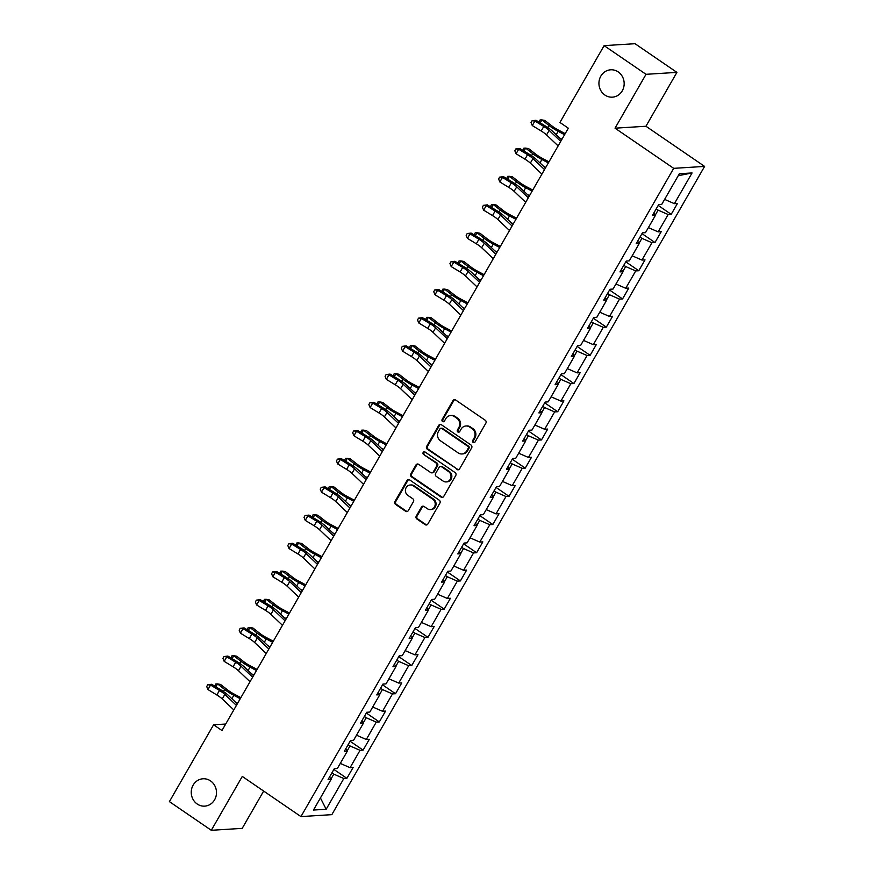 <?xml version="1.0" encoding="UTF-8"?>
<svg xmlns="http://www.w3.org/2000/svg" width="874" height="874" viewBox="0 0 874 874"><rect width="100%" height="100%" fill="white"/><g stroke="black" fill="none" stroke-linecap="round" stroke-linejoin="round"><path stroke-width="1.31" d="M473.162 442.463A1.475 1.355 -93.6 0 0 475.019 442.015L485.868 423.158A2.098 1.934 -93.6 0 0 485.234 420.252L455.627 399.986A2.098 1.934 -93.6 0 0 452.961 400.631L442.124 419.487A1.475 1.355 -93.6 0 0 443.369 421.749A1.475 1.355 -93.6 0 0 444.429 421.06L445.827 418.624A6.73 6.194 -93.6 0 1 454.36 416.548L456.829 418.242A6.73 6.194 -93.6 0 1 458.828 427.517L457.419 429.964A1.475 1.355 -93.6 0 0 458.664 432.215A1.475 1.355 -93.6 0 0 459.724 431.538L461.122 429.101A6.73 6.194 -93.6 0 1 469.655 427.025L472.124 428.708A6.73 6.194 -93.6 0 1 474.123 437.994L472.725 440.43A1.475 1.355 -93.6 0 0 473.162 442.463M465.973 425.988L466.803 425.933A6.73 6.194 -93.6 0 1 470.496 426.971L472.954 428.664A6.73 6.194 -93.6 0 1 474.953 437.94L473.555 440.376A1.475 1.355 -93.6 0 0 474.374 442.594M454.895 399.691A2.098 1.934 -93.6 0 0 453.803 400.587L442.954 419.433A1.475 1.355 -93.6 0 0 443.774 421.65M450.667 415.511L451.508 415.456A6.73 6.194 -93.6 0 1 455.19 416.494L457.659 418.187A6.73 6.194 -93.6 0 1 459.658 427.462L458.26 429.91A1.475 1.355 -93.6 0 0 459.079 432.117M210.525 780.886A13.711 12.618 -93.6 0 0 203.008 778.778A13.711 12.618 -93.6 0 0 191.614 789.014A13.711 12.618 -93.6 0 0 197.218 804.025A13.711 12.618 -93.6 0 0 204.724 806.134A13.711 12.618 -93.6 0 0 216.118 795.897A13.711 12.618 -93.6 0 0 210.525 780.886M618.202 71.908A13.711 12.618 -93.6 0 0 610.697 69.8A13.711 12.618 -93.6 0 0 599.302 80.037A13.711 12.618 -93.6 0 0 604.895 95.047A13.711 12.618 -93.6 0 0 612.412 97.156A13.711 12.618 -93.6 0 0 623.796 86.919A13.711 12.618 -93.6 0 0 618.202 71.908M416.264 516.086A2.098 1.934 -93.6 0 0 416.887 518.992L425.19 524.684A2.098 1.934 -93.6 0 0 427.856 524.029L439.895 503.096A2.098 1.934 -93.6 0 0 439.272 500.19L409.666 479.924A2.098 1.934 -93.6 0 0 407 480.569L394.961 501.512A2.098 1.934 -93.6 0 0 395.583 504.407L405.612 511.279A2.098 1.934 -93.6 0 0 408.278 510.635L413.435 501.665A2.098 1.934 -93.6 0 0 412.812 498.77L407.83 495.361A5.626 5.178 -93.6 0 1 410.212 485.004A5.626 5.178 -93.6 0 1 413.293 485.868L432.783 499.218A5.626 5.178 -93.6 0 1 430.412 509.575A5.626 5.178 -93.6 0 1 427.331 508.712L424.076 506.483A2.098 1.934 -93.6 0 0 421.41 507.128L416.264 516.086L417.095 516.042A2.098 1.934 -93.6 0 0 417.717 518.938L426.031 524.629A2.098 1.934 -93.6 0 0 426.763 524.924M242.284 776.429L211.3 830.3L169.403 801.622L213.584 724.786L221.963 730.522L568.319 128.194L559.939 122.458L604.12 45.634L646.017 74.312L615.034 128.183L673.69 168.343L300.94 816.589L242.284 776.429M456.927 469.491A2.098 1.934 -93.6 0 0 459.593 468.846L471.632 447.914A2.098 1.934 -93.6 0 0 471.01 445.008L441.392 424.742A2.098 1.934 -93.6 0 0 438.726 425.387L426.687 446.33A2.098 1.934 -93.6 0 0 427.31 449.225L457.757 469.447A2.098 1.934 -93.6 0 0 458.489 469.742M455.769 475.5L443.73 496.443A2.098 1.934 -93.6 0 1 441.064 497.088L411.446 476.822A2.098 1.934 -93.6 0 1 410.824 473.916L415.98 464.957A2.098 1.934 -93.6 0 1 418.646 464.312L430.653 472.528A2.098 1.934 -93.6 0 0 433.318 471.884L436.738 465.94A2.098 1.934 -93.6 0 0 436.104 463.034L423.606 454.48A1.475 1.355 -93.6 0 1 424.229 451.771A1.475 1.355 -93.6 0 1 425.037 451.989L455.136 472.605A2.098 1.934 -93.6 0 1 455.769 475.5M673.69 168.343L704.597 166.41L331.836 814.655L300.94 816.589M333.89 769.437L346.88 778.33L353.118 767.481L350.07 767.678L360.055 750.318L363.103 750.132L369.341 739.284L366.293 739.48L376.268 722.121L379.316 721.935L385.554 711.086L382.506 711.272L392.481 693.923L395.529 693.727L401.767 682.889L398.719 683.075L408.704 665.726L411.752 665.529L417.991 654.681L414.932 654.877L424.917 637.517L427.965 637.332L434.203 626.483L431.155 626.68L441.13 609.32L444.178 609.134L450.416 598.286L447.368 598.471L457.342 581.123L460.39 580.926L466.629 570.088L463.581 570.274L473.566 552.925L476.614 552.729L482.852 541.88L479.804 542.077L489.779 524.717L492.827 524.531L499.065 513.683L496.017 513.879L505.991 496.519L509.039 496.334L515.278 485.485L512.23 485.671L522.215 468.322L525.263 468.125L531.501 457.288L528.453 457.473L538.428 440.125L541.476 439.928L547.714 429.079L544.666 429.276L554.64 411.916L557.688 411.73L563.927 400.882L560.879 401.079L570.853 383.719L573.912 383.533L580.139 372.685L577.091 372.87L587.077 355.521L590.125 355.325L596.363 344.487L593.315 344.673L603.289 327.324L606.337 327.127L612.576 316.279L609.528 316.475L619.502 299.116L622.55 298.93L628.788 288.081L625.74 288.278L635.726 270.918L638.774 270.732L645.012 259.884L641.964 260.07L651.938 242.721L654.987 242.524L661.225 231.686L658.177 231.872L668.151 214.523L671.199 214.327L677.437 203.478L674.389 203.675L692.066 172.943L679.371 173.74L661.694 204.472L658.646 204.658L652.408 215.507L655.456 215.31L653.839 213.016M346.88 778.33L343.832 778.526L326.166 809.258L313.471 810.045L331.137 779.313L328.089 779.51L334.327 768.661L337.375 768.475L347.36 751.116L344.312 751.312L350.55 740.464L353.599 740.267L363.573 722.918L360.525 723.104L366.763 712.266L369.811 712.07L379.786 694.721L376.738 694.906L382.976 684.058L386.024 683.872L396.009 666.512L392.961 666.709L399.189 655.861L402.237 655.675L412.222 638.315L409.174 638.512L415.412 627.663L418.46 627.466L428.435 610.118L425.387 610.303L431.625 599.466L434.673 599.269L444.648 581.92L441.599 582.106L447.838 571.257L450.886 571.072L460.871 553.712L457.823 553.908L464.061 543.06L467.109 542.874L477.084 525.514L474.036 525.711L480.274 514.862L483.322 514.666L493.297 497.317L490.248 497.503L496.487 486.665L499.535 486.468L509.52 469.119L506.472 469.305L512.699 458.457L515.758 458.271L525.733 440.911L522.685 441.108L528.923 430.259L531.971 430.074L541.946 412.714L538.897 412.91L545.136 402.062L548.184 401.865L558.158 384.516L555.11 384.702L561.348 373.864L564.396 373.668L574.382 356.319L571.334 356.505L577.572 345.656L580.62 345.47L590.595 328.111L587.546 328.307L593.785 317.459L596.833 317.273L606.807 299.913L603.759 300.11L609.997 289.261L613.045 289.065L623.031 271.716L619.983 271.901L626.21 261.064L629.269 260.867L639.244 243.518L636.196 243.704L642.434 232.855L645.482 232.67L655.456 215.31M347.175 750.864L350.004 745.948L348.136 744.659M340.292 763.406L350.07 767.678M350.004 745.948L360.055 750.318M347.36 751.116L345.743 748.81M363.398 722.667L366.228 717.74L364.349 716.462M356.505 735.209L366.293 739.48M366.228 717.74L376.268 722.121M363.573 722.918L361.956 720.613M379.611 694.459L382.441 689.542L380.561 688.264M372.717 707.011L382.506 711.272M382.441 689.542L392.481 693.923M379.786 694.721L378.18 692.416M395.824 666.261L398.653 661.345L396.785 660.056M388.941 678.814L398.719 683.075M398.653 661.345L408.704 665.726M396.009 666.512L394.392 664.218M412.047 638.064L414.866 633.147L412.998 631.858M405.154 650.606L414.932 654.877M414.866 633.147L424.917 637.517M412.222 638.315L410.605 636.01M428.26 609.866L431.09 604.939L429.21 603.661M421.366 622.408L431.155 626.68M431.09 604.939L441.13 609.32M428.435 610.118L426.818 607.812M444.473 581.658L447.302 576.742L445.423 575.463M437.579 594.211L447.368 598.471M447.302 576.742L457.342 581.123M444.648 581.92L443.042 579.615M460.685 553.461L463.515 548.544L461.647 547.255M453.803 566.013L463.581 570.274M463.515 548.544L473.566 552.925M460.871 553.712L459.254 551.418M476.909 525.263L479.739 520.347L477.859 519.058M470.015 537.805L479.804 542.077M479.739 520.347L489.779 524.717M477.084 525.514L475.467 523.209M493.122 497.066L495.951 492.138L494.072 490.86M486.228 509.608L496.017 513.879M495.951 492.138L505.991 496.519M493.297 497.317L491.691 495.012M509.334 468.857L512.164 463.941L510.296 462.652M502.452 481.41L512.23 485.671M512.164 463.941L522.215 468.322M509.52 469.119L507.903 466.814M525.558 440.66L528.388 435.744L526.509 434.454M518.664 453.213L528.453 457.473M528.388 435.744L538.428 440.125M525.733 440.911L524.116 438.617M541.771 412.462L544.6 407.535L542.721 406.257M534.877 425.004L544.666 429.276M544.6 407.535L554.64 411.916M541.946 412.714L540.329 410.409M557.983 384.265L560.813 379.338L558.934 378.06M551.09 396.807L560.879 401.079M560.813 379.338L570.853 383.719M558.158 384.516L556.552 382.211M574.196 356.057L577.026 351.14L575.158 349.851M567.313 368.609L577.091 372.87M577.026 351.14L587.077 355.521M574.382 356.319L572.765 354.014M590.42 327.859L593.249 322.943L591.37 321.654M583.526 340.412L593.315 344.673M593.249 322.943L603.289 327.324M590.595 328.111L588.978 325.816M606.632 299.662L609.462 294.735L607.583 293.456M599.739 312.204L609.528 316.475M609.462 294.735L619.502 299.116M606.807 299.913L605.201 297.608M622.845 271.464L625.675 266.537L623.807 265.259M615.962 284.006L625.74 288.278M625.675 266.537L635.726 270.918M623.031 271.716L621.414 269.411M639.069 243.256L641.898 238.34L640.019 237.051M632.175 255.809L641.964 260.07M641.898 238.34L651.938 242.721M639.244 243.518L637.627 241.213M655.281 215.059L658.111 210.142L656.232 208.853M648.388 227.611L658.177 231.872M658.111 210.142L668.151 214.523M664.611 199.403L674.389 203.675M678.224 175.718L692.066 172.943M615.034 128.183L645.941 126.249L676.913 72.378L646.017 74.312M676.913 72.378L635.016 43.7L604.12 45.634M211.3 830.3L242.207 828.366L263.653 791.068M645.941 126.249L704.597 166.41M225.7 724.033L213.584 724.786M330.962 779.062L333.792 774.146L331.912 772.856M320.43 797.94L326.166 809.258M333.792 774.146L343.832 778.526M331.137 779.313L329.531 777.019M658.198 205.434L671.199 214.327M641.986 233.631L654.987 242.524M625.773 261.829L638.774 270.732M609.56 290.026L622.55 298.93M593.337 318.234L606.337 327.127M577.124 346.432L590.125 355.325M560.911 374.629L573.912 383.533M544.688 402.827L557.688 411.73M528.475 431.035L541.476 439.928M512.262 459.232L525.263 468.125M496.05 487.43L509.039 496.334M479.826 515.627L492.827 524.531M463.613 543.836L476.614 552.729M447.401 572.033L460.39 580.926M431.177 600.23L444.178 609.134M414.964 628.439L427.965 637.332M398.752 656.636L411.752 665.529M382.539 684.834L395.529 693.727M366.315 713.031L379.316 721.935M350.103 741.239L363.103 750.132M440.66 424.436A2.098 1.934 -93.6 0 0 439.567 425.332L427.528 446.275A2.098 1.934 -93.6 0 0 428.151 449.17L457.757 469.447M468.202 448.286A1.475 1.355 -93.6 0 0 467.765 446.253L441.774 428.457A1.475 1.355 -93.6 0 0 439.906 428.916L438.431 431.483A6.73 6.194 -93.6 0 0 440.43 440.769L458.195 452.929A6.73 6.194 -93.6 0 0 466.727 450.853L468.202 448.286L469.043 448.231A1.475 1.355 -93.6 0 0 468.606 446.199L467.765 446.253M440.966 428.238L441.807 428.184A1.475 1.355 -93.6 0 1 442.615 428.413L468.606 446.199M461.887 453.967L462.717 453.912A6.73 6.194 -93.6 0 0 467.557 450.809L466.727 450.853M469.043 448.231L467.557 450.809M417.914 464.007A2.098 1.934 -93.6 0 0 416.811 464.902L411.654 473.861A2.098 1.934 -93.6 0 0 412.288 476.767L441.894 497.033A2.098 1.934 -93.6 0 0 442.626 497.339M431.8 472.856L432.641 472.801A2.098 1.934 -93.6 0 0 434.149 471.829L437.568 465.886A2.098 1.934 -93.6 0 0 436.945 462.98L423.606 454.48M424.655 451.814A1.475 1.355 -93.6 0 0 424.447 454.425M443.107 481.061A5.626 5.178 -93.6 0 0 450.864 477.728A5.626 5.178 -93.6 0 0 448.57 471.567L441.698 466.869A2.098 1.934 -93.6 0 0 439.032 467.514L435.623 473.457A2.098 1.934 -93.6 0 0 436.246 476.352L443.107 481.061M446.188 481.924L447.029 481.869A5.626 5.178 -93.6 0 0 449.411 471.512L448.57 471.567M440.551 466.541L441.381 466.487A2.098 1.934 -93.6 0 1 442.539 466.814L449.411 471.512M423.344 506.177A2.098 1.934 -93.6 0 0 422.251 507.084L417.095 516.042M430.412 509.575L431.243 509.52A5.626 5.178 -93.6 0 0 433.624 499.163L432.783 499.218M410.212 485.004L411.042 484.95A5.626 5.178 -93.6 0 1 414.123 485.813L433.624 499.163M408.934 479.618A2.098 1.934 -93.6 0 0 407.83 480.514L395.791 501.458A2.098 1.934 -93.6 0 0 396.414 504.353L406.454 511.224A2.098 1.934 -93.6 0 0 407.186 511.53M565.183 133.646L558.049 129.855A10.707 2.436 -150.1 0 1 551.92 125.943L544.841 120.415L541.88 119.913L548.959 125.441A16.06 3.66 29.9 0 0 558.136 131.308L564.571 134.716M539.094 122.174L540.099 119.946L541.88 119.913L540.198 122.841M559.688 138.026L561.971 139.228M558.136 145.914L546.556 134.935A10.707 2.436 29.9 0 0 541.181 130.98L532.288 125.561L534.888 121.049L532.069 120.732L535.991 120.284L544.884 125.692A16.06 3.66 -150.1 0 1 552.947 131.635L561.621 139.851M560.726 141.391L549.156 130.412A10.707 2.436 29.9 0 0 543.781 126.457L534.888 121.049L535.991 120.284M532.288 125.561L531.031 122.535L532.069 120.732M548.97 161.843L541.825 158.063A10.707 2.436 -150.1 0 1 535.707 154.141L528.628 148.624L525.656 148.11L532.736 153.638A16.06 3.66 29.9 0 0 541.924 159.505L548.359 162.914M522.881 150.372L523.887 148.154L525.656 148.11L523.974 151.038M543.475 166.224L545.758 167.437M532.758 190.04L525.613 186.26A10.707 2.436 -150.1 0 1 519.495 182.349L512.415 176.821L509.444 176.308L516.523 181.836A16.06 3.66 29.9 0 0 525.711 187.702L532.135 191.111M506.669 178.569L507.674 176.351L509.444 176.308L507.761 179.236M527.262 194.421L529.535 195.634M541.913 174.112L530.343 163.132A10.707 2.436 29.9 0 0 524.968 159.177L516.075 153.758L518.664 149.246L515.857 148.93L519.779 148.482L528.672 153.89A16.06 3.66 -150.1 0 1 536.734 159.833L545.398 168.048M544.513 169.589L532.943 158.62A10.707 2.436 29.9 0 0 527.568 154.654L518.664 149.246L519.779 148.482M516.075 153.758L514.819 150.743L515.857 148.93M525.7 202.309L514.13 191.33A10.707 2.436 29.9 0 0 508.744 187.375L499.852 181.967L502.452 177.444L499.644 177.127L503.555 176.679L512.448 182.087A16.06 3.66 -150.1 0 1 520.522 188.03L529.185 196.246M528.3 197.797L516.731 186.817A10.707 2.436 29.9 0 0 511.345 182.852L502.452 177.444L503.555 176.679M499.852 181.967L498.595 178.941L499.644 177.127M516.534 218.238L509.4 214.458A10.707 2.436 -150.1 0 1 503.271 210.547L496.192 205.019L493.231 204.516L500.31 210.033A16.06 3.66 29.9 0 0 509.498 215.911L515.922 219.308M490.445 206.767L491.461 204.549L493.231 204.516L491.549 207.433M511.05 222.63L513.322 223.831M500.321 246.446L493.187 242.655A10.707 2.436 -150.1 0 1 487.058 238.744L479.979 233.227L477.007 232.713L484.098 238.241A16.06 3.66 29.9 0 0 493.275 244.108L499.709 247.517M474.232 234.975L475.238 232.746L477.007 232.713L475.325 235.641M494.826 250.827L497.109 252.029M484.109 274.644L476.964 270.864A10.707 2.436 -150.1 0 1 470.846 266.941L463.766 261.424L460.795 260.911L467.874 266.439A16.06 3.66 29.9 0 0 477.062 272.306L483.486 275.714M458.02 263.172L459.025 260.955L460.795 260.911L459.112 263.839M478.613 279.024L480.897 280.237M509.487 230.507L497.907 219.538A10.707 2.436 29.9 0 0 492.532 215.572L483.639 210.164L486.239 205.641L483.42 205.335L487.342 204.877L496.235 210.295A16.06 3.66 -150.1 0 1 504.309 216.228L512.972 224.454M512.088 225.995L500.507 215.015A10.707 2.436 29.9 0 0 495.132 211.06L486.239 205.641L487.342 204.877M483.639 210.164L482.382 207.138L483.42 205.335M493.264 258.715L481.694 247.735A10.707 2.436 29.9 0 0 476.319 243.78L467.426 238.362L470.026 233.85L467.208 233.533L471.13 233.085L480.023 238.493A16.06 3.66 -150.1 0 1 488.085 244.436L496.749 252.652M495.864 254.192L484.294 243.212A10.707 2.436 29.9 0 0 478.919 239.257L470.026 233.85L471.13 233.085M467.426 238.362L466.17 235.335L467.208 233.533M477.051 286.912L465.481 275.933A10.707 2.436 29.9 0 0 460.106 271.978L451.202 266.57L453.803 262.047L450.995 261.73L454.906 261.282L463.81 266.69A16.06 3.66 -150.1 0 1 471.873 272.633L480.536 280.849M479.651 282.389L468.082 271.421A10.707 2.436 29.9 0 0 462.696 267.455L453.803 262.047L454.906 261.282M451.202 266.57L449.957 263.544L450.995 261.73M460.838 315.11L449.269 304.141A10.707 2.436 29.9 0 0 443.883 300.175L434.99 294.767L437.59 290.244L434.771 289.928L438.693 289.48L447.586 294.888A16.06 3.66 -150.1 0 1 455.66 300.831L464.323 309.046M463.438 310.598L451.858 299.618A10.707 2.436 29.9 0 0 446.483 295.652L437.59 290.244L438.693 289.48M434.99 294.767L433.733 291.741L434.771 289.928M444.626 343.307L433.045 332.339A10.707 2.436 29.9 0 0 427.67 328.373L418.777 322.965L421.377 318.442L418.559 318.136L422.481 317.677L431.374 323.096A16.06 3.66 -150.1 0 1 439.436 329.028L448.111 337.255M447.215 338.795L435.645 327.816A10.707 2.436 29.9 0 0 430.27 323.861L421.377 318.442L422.481 317.677M418.777 322.965L417.521 319.939L418.559 318.136M428.402 371.516L416.832 360.536A10.707 2.436 29.9 0 0 411.457 356.581L402.564 351.162L405.154 346.65L402.346 346.333L406.268 345.886L415.161 351.293A16.06 3.66 -150.1 0 1 423.224 357.237L431.887 365.452M431.002 366.993L419.433 356.013A10.707 2.436 29.9 0 0 414.058 352.058L405.154 346.65L406.268 345.886M402.564 351.162L401.308 348.136L402.346 346.333M412.189 399.713L400.62 388.733A10.707 2.436 29.9 0 0 395.234 384.779L386.341 379.371L388.941 374.848L386.133 374.531L390.044 374.083L398.937 379.491A16.06 3.66 -150.1 0 1 407.011 385.434L415.674 393.65M414.789 395.19L403.22 384.221A10.707 2.436 29.9 0 0 397.834 380.256L388.941 374.848L390.044 374.083M386.341 379.371L385.084 376.344L386.133 374.531M395.977 427.91L384.396 416.942A10.707 2.436 29.9 0 0 379.021 412.976L370.128 407.568L372.728 403.045L369.91 402.739L373.832 402.28L382.725 407.688A16.06 3.66 -150.1 0 1 390.798 413.631L399.462 421.847M398.577 423.398L386.996 412.419A10.707 2.436 29.9 0 0 381.621 408.453L372.728 403.045L373.832 402.28M370.128 407.568L368.872 404.542L369.91 402.739M379.753 456.108L368.183 445.139A10.707 2.436 29.9 0 0 362.808 441.173L353.915 435.765L356.516 431.243L353.697 430.937L357.619 430.478L366.512 435.897A16.06 3.66 -150.1 0 1 374.575 441.829L383.238 450.055M382.353 451.596L370.784 440.616A10.707 2.436 29.9 0 0 365.408 436.661L356.516 431.243L357.619 430.478M353.915 435.765L352.659 432.739L353.697 430.937M363.54 484.316L351.971 473.337A10.707 2.436 29.9 0 0 346.596 469.382L337.692 463.963L340.292 459.451L337.484 459.134L341.395 458.686L350.299 464.094A16.06 3.66 -150.1 0 1 358.362 470.037L367.025 478.253M366.14 479.793L354.571 468.814A10.707 2.436 29.9 0 0 349.185 464.859L340.292 459.451L341.395 458.686M337.692 463.963L336.446 460.937L337.484 459.134M347.328 512.514L335.758 501.534A10.707 2.436 29.9 0 0 330.372 497.579L321.479 492.171L324.079 487.648L321.261 487.331L325.183 486.884L334.076 492.291A16.06 3.66 -150.1 0 1 342.149 498.235L350.813 506.45M349.928 507.991L338.347 497.022A10.707 2.436 29.9 0 0 332.972 493.056L324.079 487.648L325.183 486.884M321.479 492.171L320.223 489.145L321.261 487.331M331.104 540.711L319.534 529.742A10.707 2.436 29.9 0 0 314.159 525.777L305.266 520.369L307.867 515.846L305.048 515.54L308.97 515.081L317.863 520.489A16.06 3.66 -150.1 0 1 325.926 526.432L334.6 534.648M333.704 536.199L322.135 525.219A10.707 2.436 29.9 0 0 316.759 521.254L307.867 515.846L308.97 515.081M305.266 520.369L304.01 517.342L305.048 515.54M314.891 568.919L303.322 557.94A10.707 2.436 29.9 0 0 297.947 553.974L289.054 548.566L291.643 544.043L288.835 543.737L292.757 543.278L301.65 548.697A16.06 3.66 -150.1 0 1 309.713 554.629L318.376 562.856M317.491 564.396L305.922 553.417A10.707 2.436 29.9 0 0 300.547 549.462L291.643 544.043L292.757 543.278M289.054 548.566L287.797 545.54L288.835 543.737M298.679 597.117L287.109 586.137A10.707 2.436 29.9 0 0 281.723 582.182L272.83 576.764L275.43 572.251L272.622 571.935L276.534 571.487L285.427 576.895A16.06 3.66 -150.1 0 1 293.5 582.838L302.164 591.053M301.279 592.594L289.709 581.614A10.707 2.436 29.9 0 0 284.323 577.659L275.43 572.251L276.534 571.487M272.83 576.764L271.574 573.748L272.622 571.935M282.466 625.314L270.885 614.335A10.707 2.436 29.9 0 0 265.51 610.38L256.617 604.972L259.217 600.449L256.399 600.132L260.321 599.684L269.214 605.092A16.06 3.66 -150.1 0 1 277.287 611.035L285.951 619.251M285.055 620.791L273.486 609.823A10.707 2.436 29.9 0 0 268.11 605.857L259.217 600.449L260.321 599.684M256.617 604.972L255.361 601.946L256.399 600.132M266.242 653.512L254.673 642.543A10.707 2.436 29.9 0 0 249.298 638.577L240.405 633.169L243.005 628.646L240.186 628.34L244.108 627.882L253.001 633.289A16.06 3.66 -150.1 0 1 261.064 639.233L269.727 647.448M268.842 649L257.273 638.02A10.707 2.436 29.9 0 0 251.898 634.054L243.005 628.646L244.108 627.882M240.405 633.169L239.148 630.143L240.186 628.34M250.03 681.72L238.46 670.74A10.707 2.436 29.9 0 0 233.085 666.775L224.181 661.367L226.781 656.844L223.973 656.538L227.885 656.079L236.788 661.498A16.06 3.66 -150.1 0 1 244.851 667.43L253.515 675.657M252.63 677.197L241.06 666.217A10.707 2.436 29.9 0 0 235.674 662.263L226.781 656.844L227.885 656.079M224.181 661.367L222.936 658.341L223.973 656.538M233.817 709.917L222.247 698.938A10.707 2.436 29.9 0 0 216.861 694.983L207.968 689.564L210.568 685.052L207.75 684.735L211.672 684.287L220.565 689.695A16.06 3.66 -150.1 0 1 228.638 695.638L237.302 703.854M236.417 705.394L224.837 694.415A10.707 2.436 29.9 0 0 219.461 690.46L210.568 685.052L211.672 684.287M207.968 689.564L206.712 686.549L207.75 684.735M467.896 302.841L460.751 299.061A10.707 2.436 -150.1 0 1 454.633 295.15L447.543 289.622L444.582 289.108L451.661 294.636A16.06 3.66 29.9 0 0 460.849 300.503L467.273 303.912M441.807 291.37L442.812 289.152L444.582 289.108L442.899 292.036M462.401 307.222L464.673 308.435M451.672 331.038L444.538 327.258A10.707 2.436 -150.1 0 1 438.409 323.347L431.33 317.819L428.369 317.317L435.449 322.834A16.06 3.66 29.9 0 0 444.626 328.711L451.06 332.109M425.583 319.567L426.588 317.349L428.369 317.317L426.687 320.234M446.177 335.43L448.46 336.632M435.46 359.247L428.315 355.456A10.707 2.436 -150.1 0 1 422.197 351.545L415.117 346.028L412.146 345.514L419.225 351.042A16.06 3.66 29.9 0 0 428.413 356.909L434.848 360.317M409.371 347.776L410.376 345.558L412.146 345.514L410.463 348.442M429.964 363.628L432.248 364.829M419.247 387.444L412.102 383.664A10.707 2.436 -150.1 0 1 405.984 379.753L398.905 374.225L395.933 373.711L403.012 379.24A16.06 3.66 29.9 0 0 412.2 385.106L418.624 388.515M393.158 375.973L394.163 373.755L395.933 373.711L394.25 376.639M413.752 391.825L416.024 393.038M403.023 415.642L395.889 411.862A10.707 2.436 -150.1 0 1 389.76 407.95L382.681 402.422L379.72 401.909L386.8 407.437A16.06 3.66 29.9 0 0 395.977 413.304L402.411 416.712M376.934 404.17L377.939 401.953L379.72 401.909L378.038 404.837M397.539 420.023L399.811 421.235M386.811 443.85L379.677 440.059A10.707 2.436 -150.1 0 1 373.548 436.148L366.468 430.62L363.497 430.117L370.587 435.634A16.06 3.66 29.9 0 0 379.764 441.512L386.199 444.921M360.722 432.368L361.727 430.15L363.497 430.117L361.814 433.034M381.315 448.231L383.599 449.433M370.598 472.047L363.453 468.256A10.707 2.436 -150.1 0 1 357.335 464.345L350.256 458.828L347.284 458.315L354.363 463.843A16.06 3.66 29.9 0 0 363.551 469.709L369.975 473.118M344.509 460.576L345.514 458.358L347.284 458.315L345.601 461.243M365.103 476.428L367.386 477.63M354.385 500.245L347.24 496.465A10.707 2.436 -150.1 0 1 341.122 492.554L334.032 487.026L331.071 486.512L338.151 492.04A16.06 3.66 29.9 0 0 347.339 497.907L353.762 501.315M328.285 488.774L329.301 486.556L331.071 486.512L329.389 489.44M348.89 504.626L351.162 505.838M338.162 528.442L331.028 524.662A10.707 2.436 -150.1 0 1 324.899 520.751L317.819 515.223L314.858 514.71L321.938 520.238A16.06 3.66 29.9 0 0 331.115 526.104L337.55 529.513M312.073 516.971L313.078 514.753L314.858 514.71L313.176 517.637M332.666 532.823L334.95 534.036M321.949 556.651L314.804 552.86A10.707 2.436 -150.1 0 1 308.686 548.948L301.606 543.42L298.635 542.918L305.714 548.435A16.06 3.66 29.9 0 0 314.902 554.313L321.337 557.721M295.86 545.168L296.865 542.951L298.635 542.918L296.952 545.835M316.454 561.032L318.737 562.233M305.736 584.848L298.591 581.057A10.707 2.436 -150.1 0 1 292.473 577.146L285.394 571.629L282.422 571.115L289.502 576.643A16.06 3.66 29.9 0 0 298.69 582.51L305.113 585.919M279.647 573.377L280.652 571.159L282.422 571.115L280.74 574.043M300.241 589.229L302.513 590.431M289.512 613.045L282.378 609.265A10.707 2.436 -150.1 0 1 276.25 605.354L269.17 599.826L266.209 599.313L273.289 604.841A16.06 3.66 29.9 0 0 282.466 610.707L288.901 614.116M263.424 601.574L264.429 599.356L266.209 599.313L264.527 602.241M284.028 617.426L286.301 618.639M273.3 641.243L266.166 637.463A10.707 2.436 -150.1 0 1 260.037 633.552L252.957 628.024L249.986 627.51L257.076 633.038A16.06 3.66 29.9 0 0 266.253 638.905L272.688 642.314M247.211 629.772L248.216 627.554L249.986 627.51L248.303 630.438M267.805 645.624L270.088 646.836M257.087 669.451L249.942 665.66A10.707 2.436 -150.1 0 1 243.824 661.749L236.745 656.221L233.773 655.719L240.853 661.236A16.06 3.66 29.9 0 0 250.04 667.113L256.464 670.522M230.998 657.969L232.003 655.751L233.773 655.719L232.091 658.646M251.592 673.832L253.875 675.034M240.863 697.649L233.729 693.869A10.707 2.436 -150.1 0 1 227.601 689.947L220.521 684.429L217.56 683.916L224.64 689.444A16.06 3.66 29.9 0 0 233.828 695.311L240.252 698.719M214.775 686.177L215.791 683.96L217.56 683.916L215.878 686.844M235.379 702.03L237.652 703.231M474.953 437.94L474.123 437.994M472.954 428.664L472.124 428.708M470.496 426.971L469.655 427.025M458.26 429.91L457.419 429.964M459.658 427.462L458.828 427.517M457.659 418.187L456.829 418.242M455.19 416.494L454.36 416.548M442.954 419.433L442.124 419.487M453.803 400.587L452.961 400.631M473.555 440.376L472.725 440.43M428.151 449.17L427.31 449.225M427.528 446.275L426.687 446.33M439.567 425.332L438.726 425.387M442.615 428.413L441.774 428.457M441.894 497.033L441.064 497.088M412.288 476.767L411.446 476.822M411.654 473.861L410.824 473.916M416.811 464.902L415.98 464.957M434.149 471.829L433.318 471.884M437.568 465.886L436.738 465.94M436.945 462.98L436.104 463.034M442.539 466.814L441.698 466.869M422.251 507.084L421.41 507.128M414.123 485.813L413.293 485.868M406.454 511.224L405.612 511.279M396.414 504.353L395.583 504.407M395.791 501.458L394.961 501.512M407.83 480.514L407 480.569M426.031 524.629L425.19 524.684M417.717 518.938L416.887 518.992M548.959 125.441L547.747 127.538M558.136 131.308L556.192 134.705M546.556 134.935L549.156 130.412M541.181 130.98L543.781 126.457M532.736 153.638L531.534 155.736M541.924 159.505L539.968 162.903M516.523 181.836L515.321 183.933M525.711 187.702L523.755 191.1M530.343 163.132L532.943 158.62M524.968 159.177L527.568 154.654M514.13 191.33L516.731 186.817M508.744 187.375L511.345 182.852M500.31 210.033L499.098 212.131M509.498 215.911L507.543 219.298M484.098 238.241L482.885 240.339M493.275 244.108L491.33 247.506M467.874 266.439L466.672 268.537M477.062 272.306L475.106 275.703M497.907 219.538L500.507 215.015M492.532 215.572L495.132 211.06M481.694 247.735L484.294 243.212M476.319 243.78L478.919 239.257M465.481 275.933L468.082 271.421M460.106 271.978L462.696 267.455M449.269 304.141L451.858 299.618M443.883 300.175L446.483 295.652M433.045 332.339L435.645 327.816M427.67 328.373L430.27 323.861M416.832 360.536L419.433 356.013M411.457 356.581L414.058 352.058M400.62 388.733L403.22 384.221M395.234 384.779L397.834 380.256M384.396 416.942L386.996 412.419M379.021 412.976L381.621 408.453M368.183 445.139L370.784 440.616M362.808 441.173L365.408 436.661M351.971 473.337L354.571 468.814M346.596 469.382L349.185 464.859M335.758 501.534L338.347 497.022M330.372 497.579L332.972 493.056M319.534 529.742L322.135 525.219M314.159 525.777L316.759 521.254M303.322 557.94L305.922 553.417M297.947 553.974L300.547 549.462M287.109 586.137L289.709 581.614M281.723 582.182L284.323 577.659M270.885 614.335L273.486 609.823M265.51 610.38L268.11 605.857M254.673 642.543L257.273 638.02M249.298 638.577L251.898 634.054M238.46 670.74L241.06 666.217M233.085 666.775L235.674 662.263M222.247 698.938L224.837 694.415M216.861 694.983L219.461 690.46M451.661 294.636L450.46 296.734M460.849 300.503L458.894 303.901M435.449 322.834L434.236 324.931M444.626 328.711L442.681 332.098M419.225 351.042L418.023 353.14M428.413 356.909L426.457 360.307M403.012 379.24L401.811 381.337M412.2 385.106L410.245 388.504M386.8 407.437L385.587 409.535M395.977 413.304L394.032 416.701M370.587 435.634L369.374 437.732M379.764 441.512L377.819 444.899M354.363 463.843L353.162 465.94M363.551 469.709L361.596 473.107M338.151 492.04L336.938 494.138M347.339 497.907L345.383 501.305M321.938 520.238L320.725 522.335M331.115 526.104L329.17 529.502M305.714 548.435L304.513 550.544M314.902 554.313L312.947 557.699M289.502 576.643L288.3 578.741M298.69 582.51L296.734 585.908M273.289 604.841L272.076 606.938M282.466 610.707L280.521 614.105M257.076 633.038L255.863 635.136M266.253 638.905L264.298 642.303M240.853 661.236L239.651 663.344M250.04 667.113L248.085 670.5M224.64 689.444L223.427 691.542M233.828 695.311L231.872 698.708"/></g></svg>
